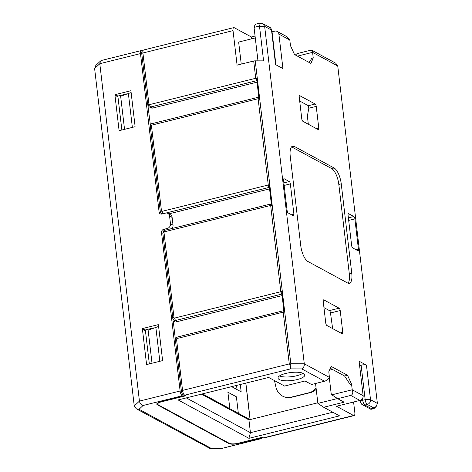 <?xml version="1.0" encoding="UTF-8"?>
<svg xmlns="http://www.w3.org/2000/svg" width="472" height="472" viewBox="0 0 472 472"><rect width="100%" height="100%" fill="white"/><g stroke="black" fill="none" stroke-linecap="round" stroke-linejoin="round"><path stroke-width="0.71" d="M245.788 383.14L250.077 419.608M236.555 385.429L237.038 389.583M240.301 384.503L241.162 391.813L240.301 384.503L241.162 391.813L231.634 386.651M250.001 419.626L202.506 393.878L250.001 419.626L238.336 413.301L236.401 396.81L227.899 392.202L229.834 408.693L202.506 393.878M250.16 419.584L245.877 383.116M249.222 419.82L238.366 413.932L238.289 413.277M201.733 394.073L229.87 409.324L229.834 408.693M229.87 409.324L229.575 409.401M237.286 413.584L238.336 413.301M316.216 389.282A13.487 12.484 86.2 0 1 310.482 392.604L292.262 397.123A13.487 12.484 86.2 0 1 290.245 397.442L288.976 397.524A13.487 12.484 -93.8 0 1 275.931 387.081L274.492 380.591M288.976 397.524A13.487 12.484 -93.8 0 0 290.994 397.212L309.207 392.692A13.487 12.484 -93.8 0 0 316.069 388.043M255.063 36.055L251.352 36.975L234.283 27.718A4.047 1.51 76.1 0 0 233.758 27.63A4.047 1.51 76.1 0 0 233.032 30.633L237.086 65.142L253.7 61.018A2.024 0.608 -6.7 0 1 255.234 60.835L263.577 60.864L259.523 26.355A4.047 1.446 -89.8 0 0 258.16 23.6C255.612 23.777 254.266 25.287 254.131 28.119A4.047 1.209 -6.7 0 1 259.523 26.355L264.65 26.373L263.199 23.86L262.143 23.612M277.17 31.435L286.769 36.639L289.808 40.014L278.887 34.09A4.047 3.552 -61.5 0 0 277.17 31.435A4.047 3.552 -61.5 0 0 274.792 31.158L272.049 31.842M295.348 54.982L297.124 53.596L310.192 50.351L312.198 50.427L312.588 52.362L297.443 56.121M251.57 38.851L251.352 36.975M241.245 64.109L238.649 42.055L255.281 37.931M278.887 34.09L282.94 68.599L275.571 64.605L271.518 30.096A4.047 1.209 -6.7 0 1 271.896 30.527C271.14 28.473 270.444 27.447 269.807 27.447A4.047 3.552 -61.5 0 1 271.518 30.096L264.65 26.373L304.287 363.782C304.452 366.065 303.626 367.771 301.797 368.903L290.675 368.868L184.705 395.158L185.838 395.778L161.548 401.802A6.744 2.018 173.3 0 0 157.683 404.126A6.744 2.018 173.3 0 0 158.309 404.846L229.138 443.243A6.744 2.018 173.3 0 0 238.041 443.273L262.332 437.249L263.464 437.863L353.581 415.502A4.047 1.51 76.1 0 0 354.106 415.596A4.047 1.51 76.1 0 0 354.832 412.593L353.587 402.014M316.228 106.389A2.024 0.755 -103.9 0 0 315.154 104.011L299.856 95.722A2.024 0.755 -103.9 0 0 299.59 95.674A2.024 0.755 -103.9 0 0 299.23 97.173L301.779 118.903A2.024 0.755 -103.9 0 0 302.859 121.28L318.157 129.576A2.024 0.755 -103.9 0 0 318.417 129.623A2.024 0.755 -103.9 0 0 318.783 128.118L316.228 106.389L308.812 108.23L307.366 116.071L308.328 124.248M332.63 328.589L330.494 312.977A2.024 0.755 76.1 0 0 329.421 310.6L323.951 307.632M290.351 183.909L293.914 214.264A2.024 0.755 -103.9 0 1 293.555 215.763A2.024 0.755 -103.9 0 1 293.289 215.716L288.191 212.955A2.024 0.755 -103.9 0 1 287.118 210.577L283.548 180.221A2.024 0.755 -103.9 0 1 283.914 178.717A2.024 0.755 -103.9 0 1 284.173 178.764L289.277 181.531A2.024 0.755 -103.9 0 1 290.351 183.909L284.162 185.443M356.171 249.812L358.443 249.245L354.879 218.89A2.024 0.755 -103.9 0 0 353.805 216.512L348.702 213.751L348.23 213.863M347.534 375.264L351.569 384.184L350.189 384.527L344.578 376.001L347.534 375.264L331.132 366.372L328.789 371.83L329.444 377.423C328.459 379.24 326.831 380.509 324.553 381.24L311.485 384.485L305.024 380.981L284.569 386.055L268.704 377.452L178.103 399.931L248.933 438.335L250.425 432.676L248.927 419.891L201.432 394.144M351.569 384.184L352.224 389.772C353.286 392.698 352.791 394.586 350.731 395.436L337.663 398.675L344.123 402.179L323.668 407.253L339.533 415.856L248.933 438.335M329.308 377.712L331.267 394.391L331.869 394.822L352.224 389.772L363.145 395.695A4.047 3.552 118.5 0 1 359.953 400.433L336.512 406.25L353.581 415.502M285.749 373.446A13.487 4.036 173.3 0 0 278.02 378.096A13.487 4.036 173.3 0 0 297.083 379.594A13.487 4.036 173.3 0 0 304.812 374.945A13.487 4.036 173.3 0 0 285.749 373.446M279.43 375.983A13.487 4.036 173.3 0 0 296.634 375.759A13.487 4.036 173.3 0 0 302.947 373.222M185.838 395.778A2.024 1.776 118.5 0 1 184.646 395.636L183.514 395.023C182.57 394.138 182.251 394.675 181.395 391.099L175.389 339.982C175.549 338.176 176.233 337.179 177.442 336.99L284.055 310.6M233.032 30.633L142.916 52.994A2.024 0.608 173.3 0 0 141.753 53.69C141.293 52.25 141.919 51.017 143.641 49.985A4.047 1.51 76.1 0 0 142.916 52.994L148.922 104.117A0.673 0.59 -61.5 0 0 149.6 104.601L255.724 78.275A2.024 0.755 76.1 0 0 256.803 80.653L256.851 80.653M256.845 80.606A2.024 0.726 90.2 0 1 256.803 80.653L150.68 106.985A2.024 0.755 76.1 0 1 149.6 104.601M329.444 377.423L304.287 363.782L290.817 363.741L290.168 364.832L289.283 363.924L182.552 390.403A4.047 1.51 76.1 0 0 184.705 395.158A2.024 1.776 118.5 0 1 183.514 395.023M281.926 294.091L281.873 294.091A2.024 0.755 -103.9 0 1 280.799 291.714A2.024 0.608 173.3 0 1 281.631 291.566L284.032 312.016A2.024 0.608 173.3 0 0 283.2 312.163A2.024 0.755 -103.9 0 1 283.566 310.659M269.388 187.372L269.335 187.372A2.024 0.755 -103.9 0 1 268.261 184.994A2.024 0.608 173.3 0 1 269.093 184.847L271.494 205.296A2.024 0.608 -6.7 0 0 270.662 205.444A2.024 0.755 76.1 0 1 271.028 203.939L271.524 203.88M253.7 61.018L255.724 78.275A2.024 0.608 -6.7 0 1 256.556 78.128L258.957 98.577A2.024 0.608 -6.7 0 0 258.125 98.725A2.024 0.755 76.1 0 1 258.491 97.22L258.986 97.161M289.808 40.014L290.463 45.607L294.498 54.522L310.901 63.413L313.243 57.956L312.588 52.362L337.745 66.003L377.382 403.412L376.172 406.545L373.488 407.773L367.316 404.427A4.047 3.552 -61.5 0 0 370.514 399.69L366.461 365.18L359.092 361.186L363.145 395.695M347.587 282.999L307.921 261.494A13.487 5.027 -103.9 0 1 300.752 245.641L290.245 156.179A13.487 5.027 -103.9 0 1 292.664 146.161A13.487 5.027 -103.9 0 1 294.41 146.468L334.076 167.973A13.487 5.027 -103.9 0 1 341.238 183.826L351.752 273.288A13.487 5.027 -103.9 0 1 349.333 283.306A13.487 5.027 -103.9 0 1 347.587 282.999M348.702 213.751A2.024 0.755 -103.9 0 0 348.442 213.704A2.024 0.755 -103.9 0 0 348.076 215.202L351.646 245.558A2.024 0.755 -103.9 0 0 352.72 247.936L357.817 250.703A2.024 0.755 -103.9 0 0 358.083 250.75A2.024 0.755 -103.9 0 0 358.443 249.245M340.212 310.564A2.024 0.755 -103.9 0 0 339.138 308.187L323.839 299.891A2.024 0.755 -103.9 0 0 323.574 299.844A2.024 0.755 -103.9 0 0 323.214 301.348L325.768 323.078A2.024 0.755 -103.9 0 0 326.842 325.456L342.141 333.745A2.024 0.755 -103.9 0 0 342.401 333.792A2.024 0.755 -103.9 0 0 342.766 332.294L340.212 310.564L330.494 312.977M362.526 398.468L362.738 400.274L365.169 399.672A4.047 1.209 -6.7 0 1 370.514 399.69L377.382 403.412M360.266 400.339L360.419 401.666A4.047 1.209 173.3 0 1 362.738 400.274A4.047 1.51 76.1 0 0 364.891 405.029L367.316 404.427A4.047 1.51 76.1 0 1 365.169 399.672L361.115 365.163A4.047 1.209 -6.7 0 1 366.461 365.18M369.812 408.711L369.812 408.711A4.047 3.552 -61.5 0 0 372.19 408.988L364.891 405.029A4.047 3.552 -61.5 0 1 362.514 404.752L369.812 408.711C370.662 409.56 372.225 409.36 374.508 408.103A4.047 3.581 -133.2 0 1 372.19 408.988L373.488 407.773M361.115 365.163L359.605 365.54M158.604 326.441L148.131 330.158L152.013 363.228M131.127 92.553L120.655 96.27L124.537 129.34M155.819 327.131L159.837 361.286M128.349 93.238L132.361 127.399M282.103 295.602L177.737 321.497A2.696 2.372 118.5 0 1 176.15 321.314L174.168 320.234A2.696 2.372 118.5 0 0 175.749 320.423A2.024 0.755 -103.9 0 1 174.675 318.045A0.673 0.59 118.5 0 1 173.997 317.556L164.008 232.56A0.673 0.59 118.5 0 1 164.545 231.776L270.662 205.444L280.799 291.714L174.675 318.045M168.758 213.893L269.565 188.883M257.028 82.163L152.662 108.058A2.696 2.372 118.5 0 1 151.075 107.87L149.093 106.796A2.696 2.372 -61.5 0 0 150.68 106.985L152.662 108.058M317.803 402.805L248.927 419.891M332.843 412.227L250.425 432.676L186.287 397.902M315.538 383.476L317.874 403.401L323.668 407.253M290.168 364.832L290.675 368.868M165.784 213.067L269.335 187.372A2.024 0.726 -89.8 0 0 269.382 187.325M337.745 66.003L335.769 63.207L312.198 50.427M329.497 370.172L332.471 369.434M313.243 57.956L311.862 58.298L309.095 62.434M337.462 398.539L317.874 403.401M344.578 376.001L330.317 368.266M331.869 394.822L337.663 398.675M308.812 108.23L308.346 105.704L299.679 101.002M177.737 321.497L175.749 320.423L281.873 294.091A2.024 0.726 -89.8 0 0 281.92 294.044M348.017 283.194A13.487 5.027 76.1 0 0 349.321 273.896L338.813 184.428A13.487 5.027 76.1 0 0 331.645 168.575L291.979 147.069A13.487 5.027 76.1 0 0 291.548 146.875M142.255 50.964L141.736 50.681A4.047 1.51 76.1 0 0 141.211 50.592A4.047 1.51 76.1 0 0 140.485 53.596L159.105 212.075A2.696 2.372 118.5 0 0 160.25 213.845A2.696 2.372 118.5 0 0 161.831 214.028L165.477 213.126A4.047 3.552 -61.5 0 1 167.855 213.403A4.047 3.552 -61.5 0 1 169.572 216.058L170.469 223.728A4.047 3.552 -61.5 0 1 167.277 228.466L163.637 229.368A2.696 2.372 118.5 0 0 161.507 232.525L180.121 391.011A4.047 1.51 76.1 0 0 182.275 395.766L183.124 396.226L182.935 394.604M175.383 339.374L173.206 320.842L174.339 321.456L174.197 320.252M150.42 125.399L147.895 105.398M260.16 437.786L261.04 438.464A4.047 1.51 76.1 0 0 261.559 438.559A4.047 1.51 76.1 0 0 262.214 437.691M182.275 395.766L143.099 405.483C141.022 404.817 139.806 403.359 139.435 401.1L99.799 63.691L100.607 60.947L101.627 60.41M119.021 129.947A2.496 2.189 -61.5 0 0 119.221 130.661L135.027 126.738A2.496 2.189 -61.5 0 0 135.051 125.971L130.998 91.462A2.496 2.189 -61.5 0 0 130.797 90.754L114.991 94.671A2.496 2.189 -61.5 0 0 114.967 95.438L119.021 129.947L120.142 130.431M146.698 364.549A2.496 2.189 118.5 0 1 146.497 363.835L142.444 329.326A2.496 2.189 118.5 0 1 142.467 328.559L158.273 324.642A2.496 2.189 118.5 0 1 158.474 325.35L162.527 359.859A2.496 2.189 118.5 0 1 162.504 360.626L146.698 364.549M161.666 213.533A2.696 2.372 -61.5 0 0 161.79 214.04M167.855 213.403L170.404 214.784A4.047 3.552 118.5 0 1 172.121 217.439L173.023 225.109A4.047 3.552 118.5 0 1 171.932 228.525M174.339 321.456L173.307 321.715M260.19 438.004L237.717 443.58A6.744 2.018 -6.7 0 1 228.814 443.55L157.418 404.84A6.744 2.018 -6.7 0 1 156.792 404.12A6.744 2.018 -6.7 0 1 160.657 401.802L183.124 396.226M149.329 363.894L145.417 330.606A2.024 1.776 118.5 0 1 145.447 329.94L154.185 327.774M126.714 93.887L117.97 96.052A2.024 1.776 -61.5 0 0 117.941 96.719L121.853 130.006M261.559 438.559L221.899 448.4L261.04 438.464M180.121 391.011L139.435 401.1L134.255 405.973L94.618 68.558L95.828 65.431L100.607 60.947M134.255 405.973L136.231 408.764L139.051 409.283L143.099 405.483M136.231 408.764L209.774 448.359L210.742 448.146L139.051 409.283M145.447 329.94L142.467 328.559M117.97 96.052L114.991 94.671M309.207 392.692L310.482 392.604M292.262 397.123L290.994 397.212M293.914 214.264L291.643 214.825M283.861 182.87L289.277 181.531M283.702 178.882L284.173 178.764M353.805 216.512L348.389 217.857M354.879 218.89L348.69 220.424M324.553 381.24L301.797 368.903M350.731 395.436L359.953 400.433M148.922 104.117A2.024 0.608 173.3 0 0 147.76 104.814L141.753 53.69M152.008 125.05L258.125 98.725L268.261 184.994L162.138 211.326A0.673 0.59 118.5 0 1 161.459 210.837L151.471 125.841A0.673 0.59 118.5 0 1 152.008 125.05A2.024 0.755 76.1 0 1 152.367 123.552C151.435 123.363 150.751 124.36 150.314 126.537A2.024 0.608 -6.7 0 1 151.471 125.841M289.283 363.924L283.2 312.163L177.077 338.495A0.673 0.59 -61.5 0 0 176.546 339.279L182.552 390.403A2.024 0.608 173.3 0 0 181.395 391.099M290.817 363.741L255.234 60.835M263.99 437.957A4.047 1.51 -103.9 0 1 263.464 437.863A2.024 1.776 -61.5 0 1 262.279 437.727L263.99 437.957L354.106 415.596M176.546 339.279A2.024 0.608 173.3 0 0 175.389 339.982M177.077 338.495A2.024 0.755 -103.9 0 1 177.442 336.99M150.314 126.537L160.297 211.533A2.024 0.608 -6.7 0 1 161.459 210.837M163.2 213.692A2.024 0.755 -103.9 0 1 162.138 211.326M162.964 213.751A2.696 2.372 118.5 0 1 161.63 213.515C160.515 212.412 160.067 211.751 160.297 211.533M318.783 128.118L316.511 128.685M315.154 104.011L308.346 105.704M299.856 95.722L299.384 95.834M342.766 332.294L340.495 332.854M323.839 299.891L323.367 300.009M339.138 308.187L329.421 310.6M271.028 203.939L164.905 230.271A2.024 0.755 76.1 0 0 164.545 231.776M161.507 232.525L162.852 233.256A2.024 0.608 -6.7 0 1 164.008 232.56M164.905 230.271C163.967 230.082 163.282 231.079 162.852 233.256L172.835 318.252A2.024 0.608 -6.7 0 1 173.997 317.556M294.41 146.468L291.979 147.069M334.076 167.973L331.645 168.575M341.238 183.826L338.813 184.428M351.752 273.288L349.321 273.896M161.17 213.197L159.105 212.075M163.637 229.368L165.176 230.2M94.618 68.558L99.799 63.691L140.485 53.596M228.814 443.55L228.755 443.037M157.229 403.277L157.418 404.84M210.742 448.146L221.858 448.188M167.277 228.466L168.823 229.298M170.469 223.728L173.023 225.109M169.572 216.058L172.121 217.439M142.444 329.326L145.417 330.606M146.497 363.835L147.618 364.319M117.941 96.719L114.967 95.438M233.758 27.63L143.641 49.985M263.199 23.86L269.807 27.447M376.172 406.545L374.508 408.103M360.419 401.666C361.174 403.725 361.871 404.752 362.514 404.752M262.279 437.727L261.695 437.408M157.554 403.029L157.683 404.126M254.131 28.119L257.972 60.847M262.225 23.612L258.16 23.6M258.491 97.22L152.367 123.552M162.344 213.904L161.63 213.515M172.835 318.252C172.605 318.47 173.047 319.131 174.168 320.234M149.093 106.796L147.76 104.814M271.896 30.527L275.949 65.036M101.551 60.434L141.211 50.592M221.899 448.4L209.774 448.359"/></g></svg>
